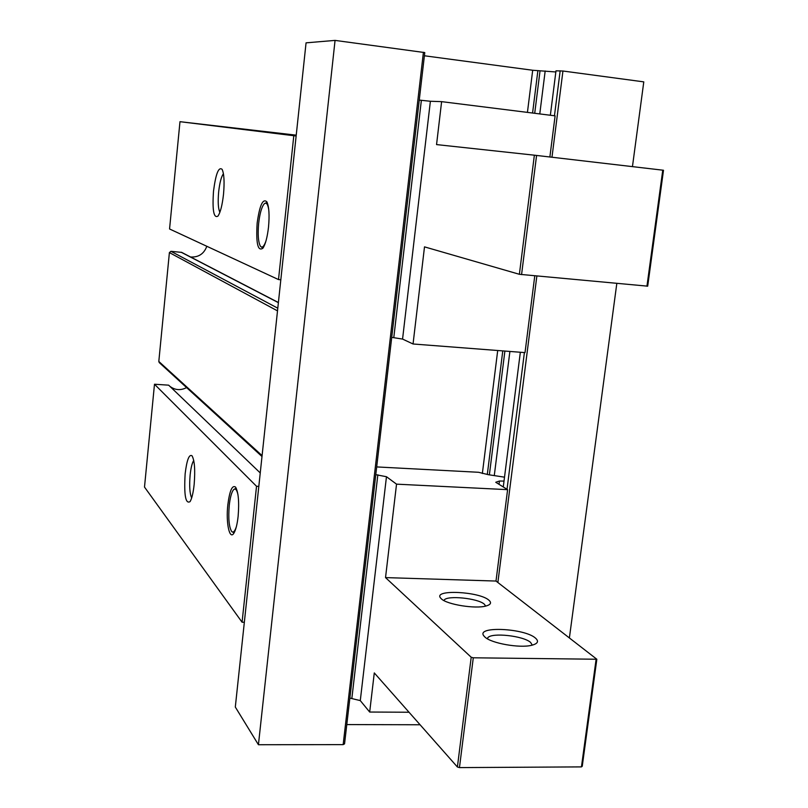 <?xml version="1.0" encoding="UTF-8"?>
<svg xmlns="http://www.w3.org/2000/svg" width="808" height="808" viewBox="0 0 808 808"><rect width="100%" height="100%" fill="white"/><g stroke="black" fill="none" stroke-linecap="round" stroke-linejoin="round"><path stroke-width="1.21" d="M550.359 115.251L555.985 70.831L562.944 71.013L643.784 81.871L632.452 166.63M616.817 283.436L569.388 637.966M278.507 279.578L293.799 135.714L296.142 135.976L306.06 42.844L335.057 40.4L424.766 52.581L344.551 743.865L343.158 744.623L258.429 744.734L235.31 707.04L280.82 279.78L278.507 279.578L169.559 228.977L179.982 121.685L296.223 135.158M286.325 134.219L247.591 129.755L286.325 134.219M293.799 135.714L179.982 121.685M268.519 227.058C267.337 237.239 265.468 244.289 262.903 248.218C257.803 251.702 255.894 243.319 257.156 223.089C259.641 205.202 262.873 198.122 266.872 201.838C269.044 206.656 269.599 215.059 268.519 227.058M223.513 194.253C222.281 205.222 220.412 212.524 217.918 216.15C213.706 218.483 212.231 210.171 213.504 191.213C215.756 173.821 218.625 166.529 222.109 169.337C224.109 173.71 224.584 182.022 223.513 194.253M280.82 279.78L296.142 135.976M258.429 744.734L335.057 40.4M244.339 622.261L242.077 622.221L256.53 486.275L258.812 486.386M238.128 516.342C237.279 523.907 235.966 529.351 234.179 532.674C229.704 541.239 225.715 523.079 227.836 504.758C229.644 490.688 232.209 484.8 235.532 487.083C238.431 492.102 239.299 501.859 238.128 516.342M194.162 484.426C193.263 492.749 191.91 498.465 190.102 501.586C185.567 504.374 183.911 495.122 185.143 473.821C186.82 460.015 189.112 453.995 192.011 455.773C194.597 460.368 195.314 469.913 194.162 484.426M242.077 622.221L144.501 487.072L154.49 384.234L168.65 385.163L260.247 472.943M256.53 486.275L154.49 384.234M186.597 387.587C180.608 390.678 175.003 390.234 169.781 386.244M261.994 456.52L159.247 362.58L158.812 361.449L169.397 252.601L170.942 251.308L181.689 252.389L278.396 302.515M206.818 246.278C203.98 253.863 198.566 257.439 190.577 256.995M191.658 497.96C189.728 493.668 189.224 486.002 190.132 474.963C190.92 467.691 192.132 462.863 193.748 460.479M219.877 212.302C218.19 208.716 217.786 201.929 218.655 191.92C219.695 182.679 221.281 176.619 223.432 173.74M234.148 489.224L236.249 488.234M234.017 532.947L231.633 531.432C228.997 526.978 228.209 518.312 229.25 505.424C230.007 498.556 231.209 493.648 232.856 490.698C234.956 487.547 236.663 488.901 237.986 494.779M236.401 526.563C234.835 531.432 233.239 533.048 231.633 531.432M424.402 55.772L532.694 70.256L555.843 71.973M494.334 475.154L509.899 351.45M539.774 113.928L545.178 70.983M503.273 486.961L520.342 352.258M346.784 724.574L420.089 724.766M343.158 744.623L423.422 52.267M487.305 474.478L502.778 350.904M532.573 113.029L537.865 70.781M489.385 474.73L504.889 351.066M534.714 113.292L540.007 71.064M507.02 489.294L524.392 352.561M554.46 115.766L560.176 70.771M497.869 582.497L536.855 276.043M551.975 157.237L562.944 71.013M264.852 203.343L267.175 202.454M263.024 248.046L260.873 246.692M265.893 241.238C263.832 246.884 261.944 248.42 260.206 245.854C258.207 241.622 257.691 234.128 258.651 223.392C259.701 214.221 261.398 207.888 263.751 204.394C266.034 201.727 267.701 203.505 268.761 209.727M521.564 274.619L536.573 155.439L663.499 170.256L647.693 286.173L519.382 274.296L424.503 246.864L413.05 343.986L402.566 339.077L391.718 337.36M536.573 155.439L534.361 155.186L519.382 274.296M534.361 155.186L436.552 144.592L441.612 101.646L430.381 101.263L402.566 339.077M534.775 275.841L525.018 352.611L413.05 343.986M441.612 101.646L555.106 115.847L549.874 156.994M430.381 101.263L419.261 100.091M662.762 170.165L646.945 286.224M421.362 100.343L393.799 337.532M441.39 598.859L440.421 597.799C433.644 589.224 479.407 591.527 488.86 600.152C491.749 602.667 490.85 604.606 486.163 605.97C475.69 609.151 447.076 604.586 441.39 598.859M484.931 637.058L483.689 635.684C476.255 625.917 524.564 628.23 535.441 638.078C539.108 641.32 537.825 643.724 531.593 645.309C519.635 648.359 491.244 643.309 484.931 637.058M385.527 577.599L496.001 581.053L596.839 659.247L473.286 657.793L471.205 657.247L385.527 577.599L396.536 484.154L386.466 476.72L375.791 474.69M596.839 659.247L582.245 766.277L581.447 766.893L596.052 659.742M499.021 484.315L499.445 481.023L495.748 482.275L507.606 489.658L396.536 484.154M496.001 581.053L507.606 489.658M409.03 712.242L369.68 712.04L374.286 672.923L457.399 766.994L471.205 657.247M369.68 712.04L360.287 700.607L386.466 476.72M360.287 700.607L349.864 698.092M376.69 466.923L478.578 472.286L488.386 474.7L504.515 477.174M504.02 481.093L499.445 481.023M351.884 698.132L377.841 474.811M581.447 766.893L459.459 767.6L457.399 766.994M459.459 767.6L473.286 657.793M487.254 638.694L487.79 637.754C491.658 632.321 523.422 635.795 530.604 642.431L532.3 645.138M443.875 600.526L444.137 600.102C447.208 595.122 477.993 598.263 484.335 604.202L485.689 606.091M262.095 455.621L158.812 361.449M277.508 310.878L169.397 252.601M277.79 308.201L170.942 251.308M278.386 302.657L181.174 252.237M482.356 473.498L497.708 350.51M527.432 112.383L532.694 70.256M487.638 638.916L487.79 637.754M484.487 636.654L483.689 635.684M444.077 600.627L444.137 600.102M440.996 598.486L440.421 597.799"/></g></svg>
